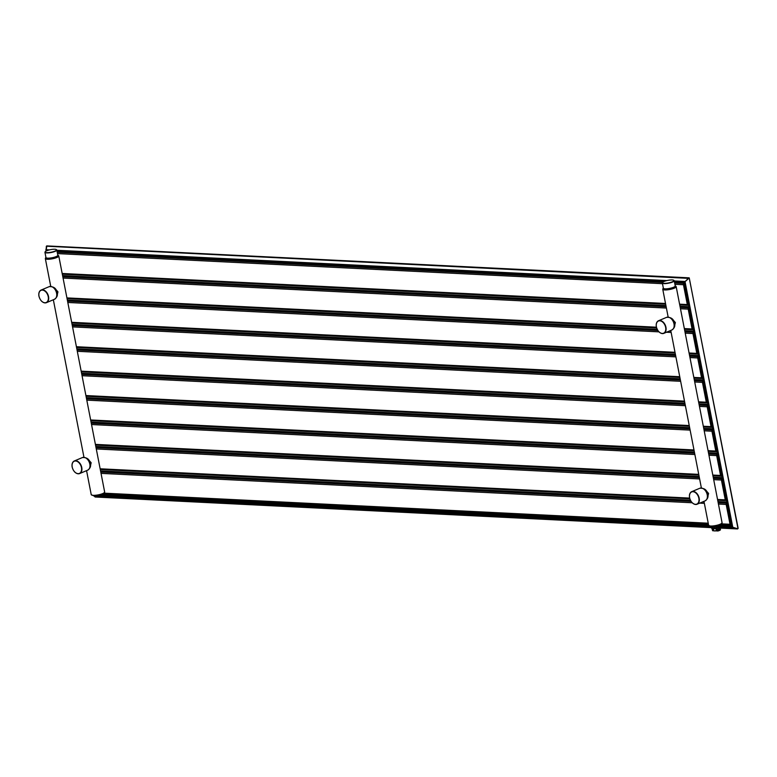 <?xml version="1.0" encoding="UTF-8"?>
<svg xmlns="http://www.w3.org/2000/svg" width="777" height="777" viewBox="0 0 777 777"><rect width="100%" height="100%" fill="white"/><g stroke="black" fill="none" stroke-linecap="round" stroke-linejoin="round"><path stroke-width="1.17" d="M45.901 249.796L46.785 245.901L689.209 277.836L738.15 528.331L737.616 528.943L720.192 528.078L737.616 528.943M49.437 249.893L45.989 249.728L46.154 250.369L46.348 246.212L689.345 278.399L688.675 278.137L689.345 278.399L737.839 527.865L737.422 528.904L737.839 527.865M710.79 527.583L95.328 496.989M93.871 495.823L94.93 496.824M46.096 251.058L46.785 245.901M47.572 250.437L45.892 249.903L46.27 250.971M688.675 278.137L684.508 282.1L684.877 281.478L674.261 280.953M737.519 528.739L732.128 527.059L732.798 527.35L685.042 281.672L688.84 278.321M674.465 282.012L684.576 282.935L731.769 525.767L731.905 526.641L720.949 526.097M62.587 275.582L665.918 305.575M679.992 306.274L688.966 306.711M67.327 300L657.167 329.312M684.741 330.681L693.715 331.128M72.076 324.407L675.417 354.399M689.49 355.099L698.465 355.545M76.826 348.824L680.157 378.807M694.23 379.516L703.204 379.953M81.566 373.232L684.906 403.224M698.979 403.923L707.954 404.37M86.315 397.649L689.646 427.641M703.719 428.341L712.694 428.787M91.055 422.066L694.395 452.049M708.469 452.748L717.443 453.195M95.804 446.474L699.145 476.466M713.218 477.165L722.192 477.612M100.554 470.891L690.384 500.213M717.958 501.583L726.932 502.029M664.733 289.947A6.838 1.554 -11 0 0 672.183 288.898A6.838 1.554 -11 0 0 676.184 286.655A6.838 1.554 -11 0 0 676.155 286.577L675.164 285.683A6.381 1.447 -11 0 1 672.785 287.898A6.381 1.447 -11 0 1 664.918 289.161A6.381 1.447 169 0 1 663.315 287.995L662.742 289.18A6.838 1.554 -11 0 0 662.752 289.258A6.838 1.554 -11 0 0 664.733 289.947M674.669 325.446L675.368 322.542L672.513 319.298M707.886 496.338L708.585 493.434L705.73 490.19M57.751 254.992L58.751 255.886A6.838 1.554 169 0 1 58.77 255.963A6.838 1.554 169 0 1 54.778 258.217A6.838 1.554 169 0 1 47.319 259.256A6.838 1.554 169 0 1 45.338 258.576A6.838 1.554 169 0 1 45.338 258.488L45.921 257.294M57.255 294.755L57.954 291.851L55.099 288.607M90.472 465.646L91.171 462.752L88.316 459.498M57.77 255.002A6.381 1.447 -11 0 1 55.371 257.216A6.381 1.447 -11 0 1 47.504 258.469A6.381 1.447 169 0 1 45.911 257.304M45.221 251.719A5.818 1.321 169 0 1 49.145 249.971A5.818 1.321 169 0 1 54.856 249.252A5.818 1.321 -11 0 1 56.323 249.563A5.818 1.321 -11 0 1 53.739 251.563A5.818 1.321 -11 0 1 46.805 252.642A5.818 1.321 169 0 1 45.221 251.719L45.037 251.971A6.041 1.369 169 0 0 44.94 252.311A6.041 1.369 169 0 0 46.688 252.923A6.041 1.369 -11 0 0 53.273 252.001A6.041 1.369 -11 0 0 56.799 250.009A6.041 1.369 -11 0 0 56.575 249.728A6.041 1.369 -11 0 0 56.43 249.65M662.354 283.003L663.364 288.238A6.041 1.369 169 0 0 665.112 288.84A6.041 1.369 -11 0 0 671.697 287.917A6.041 1.369 -11 0 0 675.232 285.926L674.213 280.701A6.041 1.369 -11 0 1 670.687 282.692A6.041 1.369 -11 0 1 664.092 283.615A6.041 1.369 169 0 1 662.354 283.003A6.041 1.369 169 0 1 662.451 282.663A6.041 1.369 169 0 1 662.558 282.527M662.451 282.663L662.626 282.41A5.818 1.321 169 0 0 664.209 283.333A5.818 1.321 -11 0 0 671.143 282.255A5.818 1.321 -11 0 0 673.727 280.254A5.818 1.321 -11 0 0 672.26 279.943A5.818 1.321 169 0 0 666.559 280.662A5.818 1.321 169 0 0 662.626 282.41L57.245 252.292M713.733 530.798L712.577 530.584L711.8 527.816M720.483 529.661L720.318 529.943A3.992 0.903 -11 0 1 717.822 531.002L717.394 528.642L716.083 528.03A4.215 0.962 169 0 1 712.402 528.234M719.667 527.593L718.871 527.127C718.142 528.923 718.307 529.778 719.366 529.691L719.521 529.593M719.366 529.691L720.289 528.253L718.958 527.292C718.404 528.836 718.599 529.574 719.541 529.496M720.094 526.34L720.192 528.146M717.822 527.447L717.841 527.408A5.468 1.243 169 0 1 716.676 527.7L716.685 527.729A5.429 1.233 169 0 0 717.822 527.447L720.862 526.136L720.619 524.873A5.468 1.243 169 0 1 719.424 525.524A5.468 1.243 169 0 1 717.589 526.146L717.822 527.447M710.246 526.427A5.468 1.243 169 0 0 711.411 526.903L711.664 528.166A5.468 1.243 169 0 0 712.519 528.205L716.676 527.7L716.423 526.437A5.468 1.243 169 0 1 712.276 526.942L712.548 528.234A5.429 1.233 169 0 1 711.713 528.195L710.382 526.592M720.988 524.339A5.468 1.243 169 0 1 720.93 524.543L721.173 525.806A5.468 1.243 169 0 1 720.862 526.136L716.685 527.738L712.548 528.234L716.685 527.738M710.586 527.428L712.538 528.234M720.357 528.7L719.968 528.302L719.308 529.137L719.696 529.535L720.357 528.7M717.686 531.002L716.608 530.808L717.598 530.856L717.171 528.671L716.083 528.03M712.072 527.991L712.645 530.604L713.636 530.652L713.218 528.477L712.159 528.409L712.791 530.769L713.888 530.72L713.218 528.477M716.705 530.953L716.112 530.837L716.608 530.808L716.18 528.622L717.171 528.671L716.122 528.195A3.992 0.903 169 0 1 712.198 528.234M666.851 280.584L56.847 250.262M720.162 526.466L732.128 527.059L684.508 282.1L674.387 281.595M664.986 281.128L56.974 250.903M97.581 495.522L708.964 525.912M57.051 251.321L664.053 281.488M708.682 525.485L99.233 495.192M720.036 526.903L732.701 527.525L737.422 528.904M94.765 495.823L710.149 526.408M45.93 250.116L46.115 251.049M731.545 525.757L721.066 525.233M708.498 524.611L101.806 494.454M57.139 251.748L663.286 281.876M674.553 282.44L684.343 282.925M688.471 305.138L688.218 305.235A1.03 0.738 92.8 0 1 687.975 305.283L688.587 304.73M684.576 284.12L688.267 304.38L687.315 304.555A1.03 0.738 92.8 0 0 687.975 305.283L679.72 304.875M684.411 284.547L683.459 284.722L687.315 304.555L679.584 304.176M665.51 303.477L62.179 273.485M684.411 283.265L683.983 283.44A1.03 0.738 92.8 0 0 683.459 284.722L674.912 284.295M662.48 283.683L57.498 253.603M684.556 283.993L683.983 283.44L674.659 282.974M676.184 286.655L722.066 522.727A6.838 1.554 169 0 1 718.074 524.97A6.838 1.554 169 0 1 710.615 526.019A6.838 1.554 169 0 1 708.643 525.33L703.972 501.34M722.542 479.428L721.425 480.031L725.281 499.864L717.55 499.485M689.636 498.096L100.146 468.793M722.377 478.574L721.95 478.749A1.03 0.738 92.8 0 0 721.425 480.031L713.694 479.652M699.621 478.953L96.29 448.96M722.377 479.856L726.233 499.689L725.281 499.864A1.03 0.738 92.8 0 0 726.184 500.553L726.621 500.398M726.553 500.038L725.941 500.592L717.686 500.184M722.513 479.302L721.95 478.749L713.441 478.331M699.368 477.632L96.027 447.639M58.77 255.963L104.662 492.035A6.838 1.554 169 0 1 100.66 494.289A6.838 1.554 169 0 1 93.211 495.337A6.838 1.554 169 0 1 91.23 494.648L86.568 470.648M717.793 455.021L716.685 455.613L720.541 475.456L712.81 475.068M698.737 474.368L95.396 444.386M717.627 454.156L717.2 454.341A1.03 0.738 92.8 0 0 716.685 455.613L708.954 455.235M694.881 454.535L91.54 424.543M717.627 455.439L721.483 475.281L720.541 475.456A1.03 0.738 92.8 0 0 721.435 476.136L721.872 475.99M721.804 475.631L721.192 476.184L712.946 475.767M717.773 454.895L717.2 454.341L708.692 453.914M694.619 453.214L91.288 423.222M713.053 430.604L711.936 431.206L715.792 451.039L708.061 450.66M693.987 449.961L90.647 419.968M712.888 429.739L712.451 429.924A1.03 0.738 92.8 0 0 711.936 431.206L704.205 430.817M690.131 430.118L86.791 400.136M712.888 431.031L716.744 450.864L715.792 451.039A1.03 0.738 92.8 0 0 716.695 451.719L717.122 451.573M717.054 451.214L716.452 451.767L708.197 451.359M713.024 430.477L712.451 429.924L703.952 429.506M689.879 428.807L86.538 398.815M708.303 406.196L707.187 406.789L711.042 426.631L703.311 426.243M689.248 425.543L85.907 395.551M708.138 405.332L707.711 405.507A1.03 0.738 92.8 0 0 707.187 406.789L699.465 406.41M685.392 405.711L82.051 375.718M708.138 406.614L711.994 426.447L711.042 426.631A1.03 0.738 92.8 0 0 711.946 427.311L712.383 427.156M712.315 426.806L711.703 427.35L703.447 426.942M708.284 406.06L707.711 405.507L699.203 405.089M685.129 404.39L81.789 374.397M703.564 381.779L702.447 382.381L706.303 402.214L698.572 401.826M684.498 401.126L81.158 371.144M703.389 380.915L702.962 381.099A1.03 0.738 92.8 0 0 702.447 382.381L694.716 381.993M680.642 381.293L77.302 351.301M703.399 382.197L707.255 402.039L706.303 402.214A1.03 0.738 92.8 0 0 707.196 402.894L707.449 402.787M707.565 402.389L706.963 402.942L698.708 402.525M703.535 381.653L702.962 381.099L694.463 380.672M680.39 379.972L77.049 349.99M698.814 357.362L697.697 357.964L701.553 377.797L693.822 377.418M679.749 376.719L76.418 346.727M698.649 356.507L698.222 356.682A1.03 0.738 92.8 0 0 697.697 357.964L689.966 357.575M675.893 356.876L72.562 326.894M698.649 357.789L702.505 377.622L701.553 377.797A1.03 0.738 92.8 0 0 702.457 378.477L702.894 378.331M702.816 377.972L702.214 378.525L693.958 378.117M698.785 357.235L698.222 356.682L689.714 356.264M675.64 355.565L72.3 325.573M694.065 332.954L692.958 333.547L696.804 353.389L689.082 353.001M675.009 352.302L71.669 322.309M693.9 332.09L693.472 332.265A1.03 0.738 92.8 0 0 692.958 333.547L685.227 333.168M671.153 332.469L666.501 332.235M658.954 331.857L67.813 302.476M693.9 333.372L697.756 353.214L696.804 353.389A1.03 0.738 92.8 0 0 697.707 354.069L698.144 353.923M698.076 353.564L697.464 354.108L689.218 353.7M694.046 332.818L693.472 332.265L684.964 331.847M670.891 331.148L669.269 331.07M657.837 330.497L67.56 301.155M689.325 308.537L688.208 309.139L692.064 328.972L684.333 328.584M656.419 327.204L66.919 297.902M689.16 307.673L688.723 307.857A1.03 0.738 92.8 0 0 688.208 309.139L680.477 308.751M666.404 308.051L63.063 278.059M689.16 308.964L693.016 328.797L692.064 328.972A1.03 0.738 92.8 0 0 692.967 329.652L693.22 329.545M693.327 329.147L692.725 329.701L684.469 329.283M689.296 308.411L688.723 307.857L680.225 307.43M666.151 306.73L62.811 276.748M57.789 255.089A6.274 1.428 -11 0 1 55.157 257.255A6.274 1.428 -11 0 1 47.591 258.44A6.274 1.428 169 0 1 45.921 257.391M56.799 250.009L57.819 255.244A6.041 1.369 -11 0 1 54.293 257.226A6.041 1.369 -11 0 1 47.698 258.158A6.041 1.369 169 0 1 45.96 257.546L44.94 252.311M87.694 470.172C90.249 468.327 91.123 466.161 90.326 463.694C89.627 459.314 86.975 457.264 82.391 457.566A6.838 4.516 67.2 0 1 89.811 464.102A6.838 4.516 67.2 0 1 87.694 470.172L79.642 473.562A6.838 4.516 -112.8 0 0 81.76 467.492A6.838 4.516 -112.8 0 0 74.339 460.955A6.838 4.516 -112.8 0 0 72.067 465.841M74.563 471.765A6.838 4.516 -112.8 0 0 79.642 473.562C76.127 474.164 73.63 471.998 72.154 467.074C71.669 464.024 72.397 461.985 74.339 460.955L82.391 457.566M81.439 467.55A6.614 4.361 -112.8 0 0 75.602 461.004A6.614 4.361 -112.8 0 0 72.222 467.094A6.614 4.361 -112.8 0 0 78.059 473.649A6.614 4.361 -112.8 0 0 81.439 467.55M698.853 498.242A6.614 4.361 -112.8 0 0 693.016 491.695A6.614 4.361 -112.8 0 0 689.636 497.785A6.614 4.361 -112.8 0 0 695.473 504.331A6.614 4.361 -112.8 0 0 698.853 498.242M665.636 327.35A6.614 4.361 -112.8 0 0 659.799 320.794A6.614 4.361 -112.8 0 0 656.41 326.884A6.614 4.361 -112.8 0 0 662.257 333.44A6.614 4.361 -112.8 0 0 665.636 327.35M48.223 296.659A6.614 4.361 -112.8 0 0 42.385 290.103A6.614 4.361 -112.8 0 0 39.005 296.202A6.614 4.361 -112.8 0 0 44.843 302.748A6.614 4.361 -112.8 0 0 48.223 296.659M691.977 502.457A6.838 4.516 -112.8 0 0 697.056 504.254A6.838 4.516 -112.8 0 0 699.174 498.183A6.838 4.516 -112.8 0 0 691.744 491.647A6.838 4.516 -112.8 0 0 689.481 496.532M707.225 494.794A6.838 4.516 67.2 0 1 705.108 500.864L697.056 504.254C693.54 504.856 691.044 502.69 689.568 497.766C689.082 494.706 689.811 492.667 691.744 491.647L699.795 488.257A6.838 4.516 67.2 0 1 707.225 494.794M658.75 331.556A6.838 4.516 -112.8 0 0 663.84 333.352A6.838 4.516 -112.8 0 0 665.947 327.292A6.838 4.516 -112.8 0 0 658.527 320.746A6.838 4.516 -112.8 0 0 656.264 325.631M673.999 323.902A6.838 4.516 67.2 0 1 671.891 329.963L663.84 333.352C660.324 333.955 657.828 331.789 656.351 326.864C655.866 323.815 656.594 321.775 658.527 320.746L666.579 317.356A6.838 4.516 67.2 0 1 673.999 323.902M41.346 300.874A6.838 4.516 -112.8 0 0 46.426 302.671A6.838 4.516 -112.8 0 0 48.543 296.6A6.838 4.516 -112.8 0 0 41.113 290.054A6.838 4.516 -112.8 0 0 38.85 294.949M56.595 293.211A6.838 4.516 67.2 0 1 54.477 299.281L46.426 302.671C42.91 303.263 40.414 301.107 38.937 296.173C38.452 293.123 39.18 291.084 41.113 290.054L49.165 286.664A6.838 4.516 67.2 0 1 56.595 293.211M104.118 492.832A6.158 1.399 169 0 1 100.495 494.852A6.158 1.399 169 0 1 93.803 495.784M721.532 523.523A6.158 1.399 169 0 1 717.909 525.543A6.158 1.399 169 0 1 711.217 526.476M727.291 503.846L726.174 504.448L730.03 524.281L721.619 523.863M708.226 523.203L104.215 493.172M727.117 502.981L726.689 503.166A1.03 0.738 92.8 0 0 726.174 504.448L718.443 504.059M704.37 503.36L699.718 503.127M692.171 502.758L101.029 473.378M727.126 504.273L730.982 524.106L730.03 524.281A1.03 0.738 92.8 0 0 730.934 524.961L731.361 524.815M731.293 524.456L730.691 525.009L720.939 524.524M727.262 503.719L726.689 503.166L718.191 502.738M704.117 502.039L702.495 501.961M691.064 501.398L100.777 472.057M663.335 288.082A6.274 1.428 169 0 0 664.995 289.131A6.274 1.428 -11 0 0 672.571 287.937A6.274 1.428 -11 0 0 675.203 285.771M715.967 528.234A0.68 0.486 -87.2 0 1 716.18 528.622L716.112 530.837A2.739 0.622 169 0 1 713.888 530.72L713.966 530.846M714.15 530.895L717.822 530.827A4.215 0.962 169 0 0 719.483 530.273A4.215 0.962 169 0 0 720.493 529.7L720.318 528.816L720.434 529.895L717.793 531.002M715.588 528.292L715.695 528.651A2.739 0.622 169 0 1 713.471 528.545A0.68 0.66 -39.4 0 0 713.451 528.477M720.056 528.273L719.298 529.331M719.347 529.564L720.366 528.477M720.094 526.408L720.065 527.515M710.838 527.612L95.192 497.018L93.823 495.823M684.333 282.877L731.623 526.126M57.148 251.787L663.228 281.915M674.553 282.478L684.352 282.964M62.315 274.184L665.646 304.176M662.752 289.258L668.152 317.035M670.755 330.439L701.369 487.937M100.282 469.493L689.83 498.795M45.338 258.576L50.738 286.354M53.341 299.757L83.955 457.245M95.532 445.085L698.873 475.068M90.783 420.668L694.123 450.66M86.043 396.251L689.384 426.243M81.294 371.843L684.634 401.826M76.554 347.426L679.885 377.418M71.805 323.009L675.145 353.001M67.055 298.601L656.614 327.904M699.795 488.257C704.389 487.956 707.031 489.996 707.74 494.386C708.537 496.853 707.662 499.009 705.108 500.864M666.579 317.356C671.173 317.055 673.814 319.104 674.523 323.485C675.32 325.952 674.436 328.117 671.891 329.963M49.165 286.664C53.759 286.373 56.41 288.413 57.109 292.803C57.906 295.27 57.032 297.426 54.477 299.281M104.662 492.035C103.205 494.463 99.534 495.716 93.648 495.813L91.23 494.648M722.066 522.727C720.619 525.145 716.948 526.408 711.062 526.505L708.643 525.33M103.273 493.822L708.362 523.902M717.831 527.447L720.852 526.175M719.376 529.438L720.172 528.311M720.075 527.496L720.211 528.166M716.462 528.175L716.122 528.205C712.324 528.477 710.887 528.37 711.81 527.884"/></g></svg>
